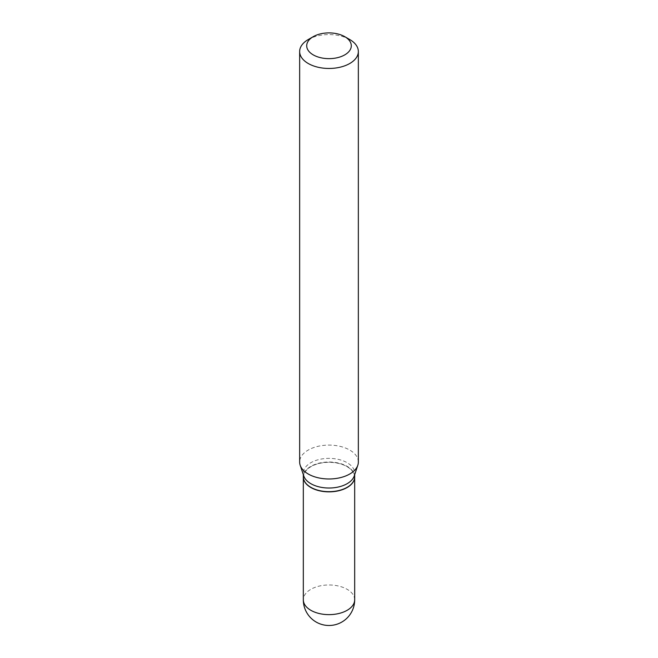 <?xml version="1.0" encoding="UTF-8"?>
<svg xmlns="http://www.w3.org/2000/svg" width="658" height="658" viewBox="0 0 658 658"><rect width="100%" height="100%" fill="white"/><g stroke="black" fill="none" stroke-linecap="round" stroke-linejoin="round"><path stroke-width="0.49" stroke-dasharray="3.29 2.47" d="M354.678 476.935A25.678 14.83 0 0 0 347.161 466.547A25.678 14.83 0 0 0 319.245 463.314A25.678 14.83 0 0 0 303.322 476.935M354.678 476.836A25.678 14.83 0 0 0 338.829 463.133A25.678 14.83 0 0 0 310.839 466.349A25.678 14.83 0 0 0 303.322 476.836M354.218 476.005A25.678 14.83 0 0 0 354.678 473.192A25.678 14.83 0 0 0 338.829 459.498A25.678 14.83 0 0 0 310.839 462.706A25.678 14.83 0 0 0 303.322 473.192A25.678 14.83 0 0 0 303.782 476.005M346.996 487.413A25.448 14.69 0 0 0 346.996 466.637A25.448 14.69 0 0 0 311.004 466.637A25.448 14.69 0 0 0 310.921 487.364M358.347 462.031A29.347 16.944 0 0 0 340.227 446.387A29.347 16.944 0 0 0 308.248 450.056A29.347 16.944 0 0 0 299.653 462.031M349.752 39.546A29.347 16.944 0 0 0 308.248 39.546M354.678 599.808A25.678 14.83 0 0 0 347.161 589.321A25.678 14.83 0 0 0 310.839 589.321A25.678 14.83 0 0 0 303.322 599.808M303.322 474.607L303.322 473.192M354.678 474.607L354.678 473.192"/><path stroke-width="0.99" d="M303.322 476.935A25.678 14.83 0 0 0 303.322 477.025A25.678 14.83 0 0 0 310.839 487.512A25.678 14.83 0 0 0 338.829 490.728A25.678 14.83 0 0 0 354.678 477.025A25.678 14.83 0 0 0 354.678 476.935M303.322 474.607L303.322 476.836A25.678 14.83 0 0 0 310.839 487.323A25.678 14.83 0 0 0 347.161 487.323L347.161 487.323A25.678 14.83 0 0 0 354.678 476.836L354.678 474.607M308.248 39.546L313.233 36.675L308.248 39.546A29.347 16.944 0 0 0 299.653 51.521L299.653 462.031A29.347 16.944 0 0 0 300.188 465.247L303.782 476.005A25.678 14.83 0 0 0 321.474 487.372A25.678 14.83 0 0 0 347.161 483.679A25.678 14.83 0 0 0 354.218 476.005L357.812 465.247A29.347 16.944 0 0 0 358.347 462.031L358.347 51.521A29.347 16.944 0 0 0 349.752 39.546L344.767 36.675A22.298 12.872 0 0 0 313.233 36.667A22.298 12.872 0 0 0 313.233 36.675A22.298 12.872 0 0 0 313.233 54.877A22.298 12.872 0 0 0 344.767 54.877A22.298 12.872 0 0 0 344.767 36.675M310.921 487.364A25.448 14.69 0 0 0 311.004 487.413A25.448 14.69 0 0 0 346.996 487.413L346.996 487.413M299.653 51.521A29.347 16.944 0 0 0 317.773 67.174A29.347 16.944 0 0 0 349.752 63.505A29.347 16.944 0 0 0 358.347 51.521M300.188 465.247A29.347 16.944 0 0 0 320.405 478.234A29.347 16.944 0 0 0 349.752 474.015A29.347 16.944 0 0 0 357.812 465.247M354.678 599.808A25.678 25.678 0 0 1 341.839 622.049A25.678 25.678 0 0 1 303.322 599.808A25.678 14.83 0 0 0 310.839 610.295A25.678 14.83 0 0 0 347.161 610.295A25.678 14.83 0 0 0 354.678 599.808L354.678 477.025M303.322 599.808L303.322 477.025"/></g></svg>
